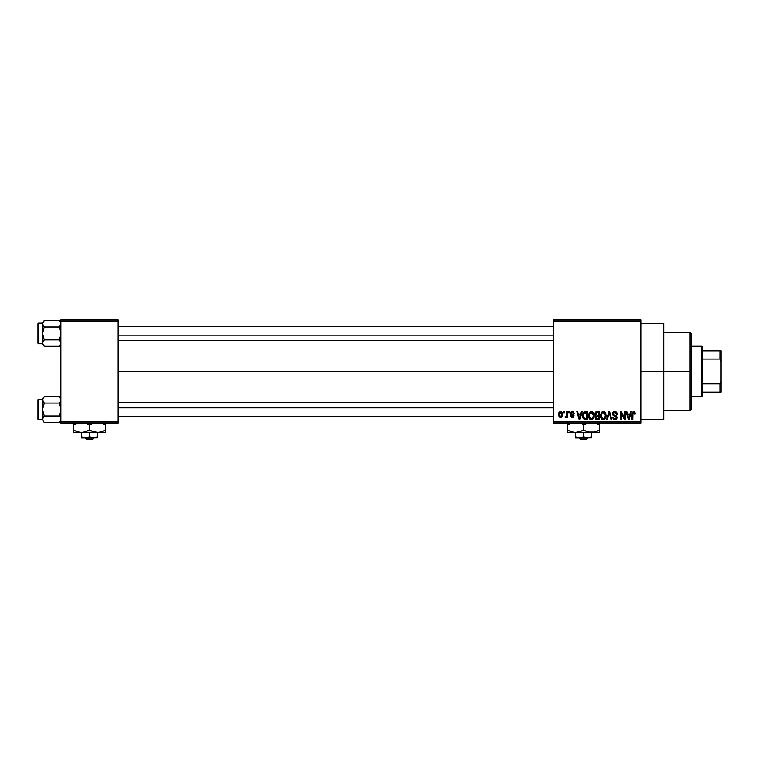 <?xml version="1.0" encoding="UTF-8"?>
<svg xmlns="http://www.w3.org/2000/svg" width="759" height="759" viewBox="0 0 759 759"><rect width="100%" height="100%" fill="white"/><g stroke="black" fill="none" stroke-linecap="round" stroke-linejoin="round"><path stroke-width="1.14" d="M640.824 371.474L663.745 371.474L663.745 323.343L663.745 371.474L640.824 371.474M118.176 371.474L553.709 371.474L118.176 371.474M553.709 319.9L640.824 319.9L553.709 319.9L553.709 321.048L640.824 321.048L640.824 421.909L553.709 421.909L553.709 319.9M553.709 423.057L640.824 423.057L640.824 319.9L640.824 321.048L553.709 321.048L553.709 421.909L640.824 421.909L640.824 423.057L553.709 423.057L553.709 421.909L553.709 423.057M563.719 411.596L563.719 412.735L564.449 412.735L564.449 411.596L563.719 411.596L564.449 411.596L563.719 411.596L563.719 412.735L564.449 412.735L564.449 411.596L564.449 412.735L563.719 412.735L563.719 411.596M568.719 411.596L568.719 412.735L569.449 412.735L569.449 411.596L568.719 411.596L569.449 411.596L568.719 411.596L568.719 412.735L569.449 412.735L569.449 411.596L569.449 412.735L568.719 412.735L568.719 411.596M581.394 411.596L580.768 413.987L578.244 413.987L577.608 411.596L576.84 411.596L579.174 419.613L579.942 419.613L582.162 411.596L581.394 411.596L582.162 411.596L581.394 411.596L580.768 413.987L578.244 413.987L577.608 411.596L576.84 411.596L579.174 419.613L579.942 419.613L582.162 411.596L579.942 419.613L579.174 419.613L576.84 411.596L577.608 411.596M593.424 412.744L591.963 411.568L590.122 411.814L588.548 414.841L589.563 418.921L590.976 419.689L592.656 419.31L594.117 416.207L593.424 412.744L591.327 411.492L589.24 412.716L588.519 415.6C588.386 417.82 589.326 419.196 591.327 419.718C593.358 419.177 594.297 417.773 594.145 415.496L593.424 412.744L591.327 411.492M605.407 412.744L603.946 411.568L602.105 411.814L600.53 414.841L601.545 418.921L602.959 419.689L604.638 419.31L606.099 416.207L605.407 412.744L603.31 411.492L601.223 412.716L600.492 415.6C600.369 417.82 601.308 419.196 603.301 419.718C605.34 419.177 606.28 417.773 606.128 415.496L605.407 412.744M617.171 414.196L616.441 414.3L617.171 414.196C617.133 412.564 616.327 411.663 614.752 411.492L613.101 412.137L612.475 413.816L613.101 415.401L616.118 416.862L616.052 418.209L615.122 418.769L612.684 417.327L613.253 419.025L614.885 419.718L616.412 419.091L616.934 417.118L616.128 415.78L613.547 414.68L613.31 413.238L615.046 412.46L616.441 414.3L617.171 414.196L616.555 412.289L615.008 411.501M630.577 411.596L629.942 413.987L627.418 413.987L626.792 411.596L626.023 411.596L628.357 419.613L629.116 419.613L631.336 411.596L630.577 411.596L631.336 411.596L630.577 411.596L629.942 413.987L627.418 413.987L626.792 411.596L626.023 411.596L628.357 419.613L629.116 419.613L631.336 411.596L629.116 419.613L628.357 419.613L626.023 411.596L626.792 411.596M634.866 412.052L633.499 411.501L632.323 412.412L632.067 419.613L632.797 419.613L632.949 412.905L633.945 412.469L634.571 414.091L635.302 413.987L634.866 412.052L633.718 411.492L632.067 414.167L632.067 419.613L632.797 419.613L632.902 413.029L633.689 412.422L634.571 414.091L635.302 413.987L634.866 412.052L633.888 411.492M624.458 411.596L624.458 418.01L621.393 411.596L620.606 411.596L620.606 419.613L621.336 419.613L621.336 413.181L624.41 419.613L625.188 419.613L625.188 411.596L624.458 411.596L625.188 411.596L624.458 411.596L624.458 418.01L621.393 411.596L620.606 411.596L620.606 419.613L621.336 419.613L621.336 413.181L624.41 419.613L625.188 419.613L625.188 411.596L625.188 419.613L624.41 419.613M609.297 412.526L607.371 419.613L606.612 419.613L608.898 411.596L606.612 419.613L607.371 419.613L609.297 412.526L611.023 419.613L611.773 419.613L609.61 411.596L608.898 411.596L609.61 411.596L608.898 411.596L606.612 419.613L607.371 419.613L609.297 412.526L611.023 419.613L611.773 419.613L609.61 411.596L611.773 419.613L611.023 419.613L609.439 413.162M597.191 411.596L595.862 411.909L595.094 413.029L595.018 414.528L595.967 415.913L595.312 418.389L596.394 419.509L599.458 419.613L599.458 411.596L597.191 411.596C595.73 411.653 594.99 412.441 594.971 413.949L595.967 415.913L595.179 417.602L597.191 419.613L599.458 419.613L599.458 411.596L599.458 419.613L597.191 419.613M585.331 411.596L583.102 412.943L582.76 417.374L584.145 419.414L587.475 419.613L587.475 411.596L585.331 411.596C583.301 412.014 582.381 413.361 582.58 415.647L584.278 419.471L587.475 419.613L587.475 411.596L587.475 419.613M572.352 411.492L571.053 412.023L570.597 413.541L571.081 414.67L573.244 415.714L572.523 416.691L570.702 415.866L571.176 417.08L572.39 417.535L573.586 417.08L574.003 415.524L571.508 413.759L571.394 412.858L572.523 412.336L573.406 413.465L574.136 413.361L573.633 412.033L572.352 411.492L570.597 413.37L573.301 415.989L572.362 416.7L570.702 415.866L572.39 417.535L574.032 415.866L571.508 413.759L572.305 412.317L574.136 413.361L572.352 411.492M566.631 411.596L566.499 415.809L565.066 417.222L565.939 417.507L566.631 416.492L566.631 417.431L567.362 417.431L567.362 411.596L566.631 411.596L567.362 411.596L566.631 411.596L566.499 415.809L565.066 417.222L565.768 417.535L566.631 416.492L566.631 417.431L567.362 417.431L567.362 411.596L567.362 417.431L566.631 417.431M560.645 411.492L559.279 412.128L558.615 414.31L559.022 416.511L560.645 417.535L562.277 416.492L562.675 414.509L562.277 412.535L560.645 411.492C559.146 411.871 558.472 412.896 558.615 414.566L560.645 417.535L562.675 414.509L560.645 411.492M60.872 423.057L118.176 423.057L118.176 421.909L60.872 421.909L60.872 321.048L118.176 321.048L118.176 421.909L118.176 319.9L60.872 319.9L118.176 319.9L118.176 321.048L60.872 321.048L60.872 319.9L60.872 421.909L118.176 421.909L118.176 423.057L60.872 423.057L60.872 421.909L60.872 423.057M663.745 419.613L663.745 371.474L663.745 419.613L640.824 419.613M635.302 413.987L634.552 413.826M633.812 412.431L632.797 414.101L633.756 412.431M632.797 419.613L632.067 419.613L632.067 414.167M632.067 413.949L632.114 413.285M628.575 418.304L627.665 414.926L629.695 414.926L628.68 418.778L629.021 417.26L628.68 418.778L628.272 417.127L628.632 418.541M621.336 419.613L620.606 419.613L620.606 411.596L621.393 411.596M615.236 411.53L615.748 411.672M615.046 412.46L616.441 414.3L615.966 412.972M614.686 412.422L613.206 413.797L614.401 412.441M614.363 412.45L613.86 412.611M612.684 417.327L613.414 417.222L612.684 417.327L614.885 419.718L616.963 417.526L613.348 414.423M616.669 416.359L616.953 417.317M616.83 418.389L616.412 419.091M614.297 418.693L613.452 417.516M613.481 417.649L613.898 418.456M616.223 417.678L615.122 418.769M616.232 417.497L615.758 416.482M615.16 416.226L616.004 416.672M613.585 415.723L612.475 413.816L613.462 415.657M614.752 411.492L612.485 413.589M612.826 412.507L613.803 411.653M605.71 413.323L605.957 414.034M606.09 416.236L606.005 416.909M605.16 418.826L604.686 419.272M602.295 419.49L601.764 419.129M600.919 417.924L600.568 416.634M602.096 411.824L602.978 411.511M604.525 411.824L605.018 412.241M602.845 418.721L602.001 418.181M602.542 412.602L603.177 412.431M604.572 412.972L603.32 412.422L605.397 415.486L604.534 418.285L605.397 415.486C605.559 417.251 604.866 418.351 603.301 418.778L601.536 417.431L601.223 415.619C601.09 413.911 601.792 412.839 603.32 412.422L604.325 412.763M603.301 418.778L601.536 417.431L601.223 415.619L601.308 416.587M605.397 415.486L605.369 414.974L605.397 415.486M604.961 413.484L605.369 414.974M596.773 419.594L595.73 419.091M595.322 418.399L595.189 417.801M595.492 415.562L595.056 414.689M594.98 413.712L595.094 413.029M596.517 412.602L597.181 412.526L596.422 412.63L595.73 414.243L596.422 412.63L597.181 412.526L596.602 412.573M595.91 417.469L596.593 416.359L598.728 416.283L598.728 418.674L596.887 418.655L595.929 417.754L596.432 416.425M596.062 416.786L595.919 417.289M596.337 412.678L598.728 412.526L598.728 415.344L597.286 415.344L595.701 413.94M596.128 415.05L595.73 414.243M597.352 416.283L598.728 416.283L598.728 418.674L597.456 418.674M593.728 413.323L593.974 414.044M594.117 416.207L594.022 416.909M592.646 419.31L591.678 419.699M589.79 419.139L590.521 419.575M590.113 411.824L590.995 411.511M589.487 413.93L589.553 417.431L591.318 418.778L589.553 417.431L589.24 415.619C589.107 413.911 589.809 412.839 591.337 412.422L593.415 415.486L592.551 418.285L593.415 415.486C593.576 417.251 592.883 418.351 591.318 418.778L589.553 417.431L590.018 418.181M592.343 418.456L591.451 418.778M589.326 416.587L589.648 413.551M593.415 415.486L593.396 414.974L593.415 415.486M592.978 413.484L593.396 414.974M585.426 419.613L584.278 419.471L585.426 419.613M583.111 418.342L582.76 417.384M582.76 417.374L582.589 416.207M582.58 415.923L582.58 415.296M582.599 415.021L582.741 413.997M583.586 412.222L584.297 411.757M583.491 417.26L583.358 416.568M584.06 412.943L583.301 415.657L583.595 413.702L586.745 412.526L586.745 418.674L584.411 418.522L583.301 415.657L583.491 414.025M583.595 413.702L584.183 412.839M584.999 412.554L586.745 412.526L586.745 418.674L583.823 417.981L584.411 418.522M583.32 415.164L583.348 416.463M583.861 413.171L584.354 412.735M579.202 417.545L579.506 418.778L579.838 417.26L579.506 418.778L578.491 414.926L580.521 414.926L579.506 418.778L579.259 417.744M574.136 413.361L571.925 412.374M572.305 412.317L571.318 413.228L572.229 414.082M570.702 415.866L571.508 416.122M572.134 416.682L571.423 415.761L572.362 416.7L573.301 415.989L571.831 415.031M572.362 416.7L573.064 415.505L573.301 416.065M570.635 412.915L571.641 411.615M565.768 417.535L565.066 417.222L565.275 416.387L566.499 415.809L566.631 414.613M565.673 416.482L566.499 415.809M565.806 416.492L566.451 415.96M560.901 411.501L561.385 411.653M562.476 413.01L562.675 414.509M562.239 416.558L561.603 417.241M559.886 417.365L559.165 416.729M559.829 411.682L560.379 411.501M561.945 414.509L560.835 416.682L559.355 414.869L560.626 412.317L561.935 414.158L561.537 416.198L561.945 414.509M561.888 413.769L561.764 413.257M561.707 413.114L561.935 414.158M628.386 417.545L627.665 414.926L629.695 414.926L628.917 417.64M597.181 412.526L598.728 412.526L598.728 415.344L597.286 415.344M579.089 417.127L578.491 414.926L580.521 414.926L579.734 417.64M690.102 371.474L690.102 410.448L690.102 371.474L663.745 371.474L690.102 371.474L690.102 332.508L690.102 371.474L691.25 371.474L690.102 371.474M691.25 409.3L691.25 371.474L691.25 409.3L690.102 410.448L663.745 410.448M691.25 333.656L691.25 371.474L691.25 333.656L690.102 332.508L663.745 332.508M60.748 343.922L59.145 346.303L44.259 346.303L59.145 346.303L60.872 344.586L59.145 346.303L60.872 343.087L60.397 344.738L60.748 342.243L59.145 339.871L44.259 339.871L42.532 333.429L44.259 326.987L42.665 324.605L44.259 326.987L59.145 326.987L60.872 323.761L59.145 326.987L44.259 326.987L42.532 323.761L42.532 343.087L44.259 339.871L59.145 339.871L60.872 343.087M42.656 322.926L44.259 320.545L43.016 322.101L44.259 320.545L59.145 320.545L44.259 320.545L42.532 322.271L44.259 320.545L42.532 323.761L42.532 343.732L38.633 343.742A0.683 0.683 0 0 1 37.95 343.049L37.95 323.799A0.683 0.683 0 0 1 38.633 323.106L42.532 323.106L42.532 323.761L42.656 322.926L43.016 325.421M59.468 320.877L60.872 323.761L60.748 322.926L60.748 324.605L59.145 326.987L60.748 331.749L60.748 335.108L59.145 339.871L60.388 341.427M43.937 345.971L42.532 343.087L43.016 344.738L42.532 343.087L42.532 344.586L42.532 343.732L42.532 344.586L44.259 346.303L42.532 343.087L44.259 339.871L42.665 342.243L43.016 344.738L42.656 343.922M44.259 326.987L42.532 333.429L44.259 339.871L42.665 342.243M42.532 323.761L42.532 322.271L42.532 323.116L38.633 323.106L38.633 343.742L42.532 343.742M37.95 343.049A0.683 0.683 0 0 0 38.633 343.742L38.633 323.106A0.683 0.683 0 0 0 37.95 323.799L37.95 342.869M60.748 324.605L59.145 326.987L60.872 333.429L59.145 339.871M60.872 323.761L59.145 320.545L60.872 322.271M60.748 342.252L60.397 341.436L60.748 342.252M118.176 335.146L553.709 335.146L118.176 335.146M553.709 407.811L118.176 407.811L553.709 407.811M701.563 346.265L702.711 347.404L702.711 350.848L702.711 347.404L701.563 346.265L691.25 346.265L701.563 346.265L701.563 396.691L691.25 396.691L701.563 396.691L701.563 346.265M702.711 395.543L701.563 396.691L702.711 395.543L702.711 392.109L702.711 395.543M702.711 359.083L702.711 383.874L702.711 350.848L702.711 359.083L719.902 359.083L721.05 361.483L721.05 381.473L719.902 383.874L702.711 383.874L702.711 392.109L702.711 383.874L719.902 383.874L719.902 392.109L721.05 392.109L721.05 381.473L721.05 392.109L719.902 392.109L719.902 383.874L721.05 381.473L721.05 350.848L702.711 350.848L719.902 350.848L719.902 359.083L719.902 350.848L721.05 350.848L721.05 361.483L719.902 359.083L702.711 359.083M702.711 392.109L719.902 392.109L702.711 392.109M60.748 322.926L60.397 322.11L60.748 322.926M60.748 420.04L59.145 422.412L44.259 422.412L59.145 422.412L60.872 420.685L59.145 422.412L60.748 420.04L60.388 417.535L60.872 419.186M42.656 399.035L44.259 396.644L43.016 398.2L44.259 396.644L59.145 396.644L44.259 396.644L42.532 398.371L44.259 396.644L42.532 399.87L43.016 401.52L42.532 399.87L42.532 409.528L44.259 403.086L43.016 401.53L44.259 403.086L59.145 403.086L60.748 400.714L59.145 403.086L44.259 403.086L42.532 399.87L42.532 419.186L44.259 415.97L42.532 409.528L42.532 419.841L38.633 419.841A0.683 0.683 0 0 1 37.95 419.158L37.95 399.898A0.683 0.683 0 0 1 38.633 399.215L42.532 399.215L42.532 399.87L42.656 399.035L43.016 401.52M59.468 396.985L60.872 399.87L60.748 399.035L60.748 400.714L59.145 403.086L60.872 409.528L59.145 415.97L44.259 415.97L59.145 415.97L60.397 417.535M43.937 422.08L42.656 420.021M42.665 418.342L44.259 415.97L42.532 419.186L44.259 415.97L42.532 409.528L44.259 403.086M42.532 399.87L42.532 398.371L42.532 399.225L38.633 399.215L38.633 419.841L42.532 419.841M37.95 419.158A0.683 0.683 0 0 0 38.633 419.841L38.633 399.215A0.683 0.683 0 0 0 37.95 399.898L37.95 418.968M60.748 400.714L59.145 403.086L60.872 409.528L59.145 415.97M60.872 399.87L59.145 396.644L60.872 398.371M42.665 420.04L42.532 419.186L42.665 420.04M60.748 399.035L60.397 398.209M587.95 437.952L586.754 439.1L580.274 439.1L579.07 437.952L580.274 439.1L586.754 439.1L587.95 437.952M591.536 437.601L586.489 437.867L583.51 436.71L580.559 437.858L575.493 437.952L587.523 437.952L591.536 436.71L591.536 432.45L591.536 436.71L587.523 437.952L583.51 436.71L583.51 432.45L583.51 436.71L580.559 437.858L577.438 437.611L575.493 436.71L575.493 432.45L575.493 437.952L575.493 436.71L578.443 437.858M589.582 437.611L588.576 437.858L589.582 437.611M598.728 430.429L599.563 429.983L599.563 425.078L594.885 423.057L599.563 425.078L599.563 432.45L599.563 430.97L599.563 432.45L567.466 432.45L567.466 431.757L567.466 432.45L575.493 432.45L571.366 431.757L567.466 429.974L567.466 425.078L572.144 423.057L567.466 425.078L567.466 432.269M599.563 430.97L599.563 429.974L595.682 431.757L591.536 432.45L587.419 431.757L583.51 429.974L583.51 425.078L588.187 423.057L583.51 425.078L583.51 429.974L579.639 431.757L575.493 432.45L581.451 431.036M582.267 424.404L583.51 425.078M567.466 422.772L567.466 425.059M567.466 429.974L569.373 430.97L567.466 429.974L567.466 430.97L567.466 429.974L571.347 431.757L575.493 432.45L571.356 431.757M584.753 430.647L587.39 431.757M588.31 432.023L594.714 432.042M597.494 431.036L594.885 431.994M595.682 423.294L597.646 424.072L595.682 423.294M599.563 422.772L599.563 423.294M597.504 431.036L599.563 429.974M581.47 431.027L583.51 429.974M572.277 432.032L573.377 432.269M567.466 430.97L567.466 431.757M575.493 432.45L589.458 432.269M591.536 432.45L599.563 432.45M599.563 425.078L597.646 424.082L599.563 425.078L599.563 424.082M568.292 424.623L567.466 425.078L567.466 424.082M579.506 437.952L591.536 437.867M580.274 439.1L579.07 437.952L580.274 439.1M93.964 437.952L92.769 439.1L86.289 439.1L85.084 437.952L86.289 439.1L92.769 439.1L93.964 437.952M97.55 437.601L92.503 437.867L89.524 436.71L86.573 437.858L81.507 437.952L93.537 437.952L97.55 436.71L97.55 432.45L97.55 436.71L93.537 437.952L89.524 436.71L89.524 432.45L89.524 436.71L86.573 437.858L83.452 437.611L81.507 436.71L81.507 432.45L81.507 437.952L81.507 436.71L84.477 437.867M94.571 437.867L95.606 437.601L94.571 437.867M104.742 430.429L105.577 429.983L105.577 425.078L100.9 423.057L105.577 425.078L105.577 432.45L105.577 430.97L105.577 432.45L73.481 432.45L73.481 431.757L73.481 432.45L81.507 432.45L77.38 431.757L73.481 429.974L73.481 425.078L78.158 423.057L75.549 424.006M105.577 430.97L105.577 429.974L101.697 431.757L97.55 432.45L91.441 430.97L89.524 429.974L89.524 425.078L94.201 423.057L91.592 424.006M88.281 424.404L84.847 423.057L89.524 425.078L89.524 429.974L83.613 432.269L79.41 432.269L99.628 432.269M73.481 422.772L73.481 432.269M73.481 429.974L75.388 430.97L73.481 429.974L73.481 430.97L73.481 429.974L77.361 431.757M89.524 429.974L91.441 430.97L89.524 429.974L85.653 431.757L81.507 432.45M90.767 430.647L97.55 432.45L93.414 431.757M100.729 432.042L99.657 432.269M105.577 429.974L100.9 431.994M105.577 425.078L105.577 424.082L105.577 425.078L101.687 423.294L105.577 425.078L105.577 422.772M105.577 432.269L97.55 432.45M94.325 432.023L95.444 432.269M78.291 432.032L79.391 432.269M73.481 430.97L73.481 431.757M91.573 424.015L89.524 425.078M85.653 423.294L87.608 424.072L85.653 423.294M74.306 424.623L73.481 425.059M75.539 424.015L73.481 425.078L73.481 424.082M105.577 424.082L105.577 423.294M81.507 436.71L83.443 437.601L81.507 436.71M85.511 437.952L97.55 437.867M86.289 439.1L85.084 437.952L86.289 439.1M640.824 323.343L663.745 323.343M118.176 326.55L553.709 326.55M118.176 340.298L553.709 340.298M553.709 416.406L118.176 416.406M553.709 402.649L118.176 402.649"/></g></svg>
